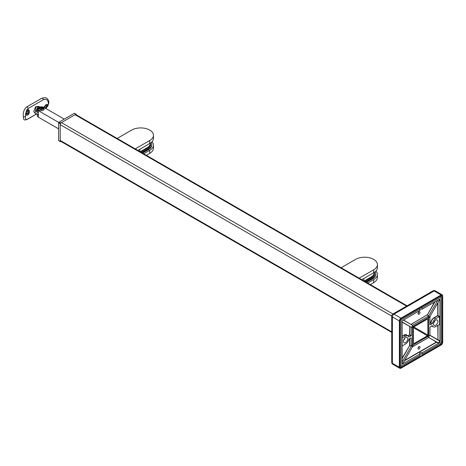 <?xml version="1.0" encoding="UTF-8"?>
<svg xmlns="http://www.w3.org/2000/svg" width="466" height="466" viewBox="0 0 466 466"><rect width="100%" height="100%" fill="white"/><g stroke="black" fill="none" stroke-linecap="round" stroke-linejoin="round"><path stroke-width="0.7" d="M44.037 109.481A2.982 1.718 180 0 1 44.043 109.481C42.575 107.675 41.049 107.25 39.459 108.205L38.282 109.481M42.319 109.434A1.637 0.944 180 0 1 40 109.434A1.637 0.944 180 0 1 40 108.095A1.637 0.944 180 0 1 42.319 108.095A1.637 0.944 180 0 1 42.319 109.434M41.771 109.347L40.548 109.335M41.497 108.03L42.423 108.566L42.086 109.3L40.822 109.493L39.895 108.957L40.233 108.229L41.497 108.03L41.497 109.19M40.233 108.229L40.233 109.155M43.268 107.827A2.982 1.718 180 0 1 44.142 109.044A2.982 1.718 180 0 1 42.301 110.628A2.982 1.718 180 0 1 39.051 110.256A2.982 1.718 180 0 1 38.177 109.044A2.982 1.718 180 0 1 40.018 107.454A2.982 1.718 180 0 1 43.268 107.827M58.699 122.412L59.019 122.133L60.627 123.059A0.565 0.326 120 0 0 60.225 123.758L58.617 122.826L58.699 122.412L38.352 110.663A3.408 1.969 0 0 1 37.35 109.271A3.408 1.969 0 0 1 38.352 107.885L39.156 107.419A3.408 1.969 0 0 1 43.967 107.419L64.238 119.121M38.352 110.663L38.352 117.152A3.408 1.969 180 0 1 37.35 115.76L37.35 114.123M58.617 128.855L38.352 117.152M60.225 123.758L60.225 141.367A0.565 0.326 120 0 0 60.627 141.6L60.929 141.419M59.019 122.133L74.269 113.325L76.162 114.228A0.565 0.326 120 0 1 76.278 114.485L76.278 114.84M76.162 114.228A0.565 0.326 120 0 0 75.876 114.257L74.519 113.279M60.627 123.059L75.876 114.257M60.341 141.623L58.699 140.68L60.225 141.367M58.617 122.826L58.617 140.441M38.352 112.982A3.408 1.969 180 0 1 37.35 111.59L37.35 109.271M37.723 114.339A3.408 1.969 0 0 0 38.352 114.834M44.852 107.931A1.701 0.757 129.4 0 0 45.097 107.809A1.701 0.757 129.4 0 0 46.338 106.475A1.701 0.757 129.4 0 0 46.431 105.281A1.701 0.757 129.4 0 0 45.598 105.38A1.701 0.757 129.4 0 0 44.119 107.506M45.988 105.217L44.13 107.384M43.874 107.366L45.977 104.623L47.555 104.553L47.87 105.613L48.4 103.236C48.074 99.986 46.425 98.792 43.454 99.642L28.205 108.45L26.708 109.993L28.455 109.638L27.913 115.085L26.62 115.306L25.595 113.844L26.708 109.993M26.498 115.253A2.982 2.039 108.4 0 0 27.727 115.02A2.982 2.039 108.4 0 0 29.416 112.166A2.982 2.039 108.4 0 0 28.333 109.597M27.04 110.885A1.701 1.165 108.4 0 0 26.073 112.562A1.701 1.165 108.4 0 0 26.754 114.007A1.701 1.165 108.4 0 0 27.541 113.89A1.701 1.165 108.4 0 0 28.513 112.213A1.701 1.165 108.4 0 0 27.826 110.774A1.701 1.165 108.4 0 0 27.04 110.885M27.494 110.733L26.882 113.675L26.451 113.826M40.041 107.052L39.068 106.493L36.814 106.533L35.993 107.227L35.096 113.372L36.4 114.123L37.041 113.943M35.422 113.564L33.733 111.665L35.486 106.778L39.971 107.011M40.012 107.058L37.746 107.069L36.336 110.623L36.371 111.706L37.723 112.487M25.595 113.844L25.49 116.465C25.152 119.331 26.055 120.1 28.205 118.772L36.325 114.083M47.87 105.613L45.342 108.654M28.205 118.772A1.701 0.984 60 0 1 27.995 118.981C25.904 120.071 24.494 120.24 23.772 119.488L23.3 116.57C22.916 112.504 24.04 109.294 26.678 106.935L41.934 98.134L45.452 97.674C47.433 98.21 48.581 99.835 48.901 102.543L48.901 102.543A1.701 0.984 180 0 1 48.4 103.236M38.352 114.7L36.371 113.558L36.4 114.123L27.995 118.981M45.505 108.304A2.982 1.322 129.4 0 0 47.369 104.431M37.35 109.65A4.823 2.784 -0 0 0 36.348 111.17M150.594 144.885A9.932 5.732 0 0 0 150.302 143.901M141.128 152.283L147.716 148.479A9.932 5.732 0 0 0 150.623 144.425A9.932 5.732 0 0 0 150.367 143.12M139.887 151.566L139.887 149.196L137.837 150.378L149.72 143.522L149.72 140.511A12.768 7.374 0 0 0 153.46 135.291A12.768 7.374 0 0 0 149.72 130.078A12.768 7.374 0 0 0 131.662 130.078L117.17 138.449M151.229 142.474A11.068 6.39 180 0 1 151.759 144.425L151.759 145.118A11.068 6.39 180 0 1 148.52 149.638L142.538 153.093M149.72 150.332A12.768 7.374 0 0 0 153.46 145.118L153.46 148.13A12.768 7.374 180 0 1 149.72 153.343L149.72 150.332L143.738 153.786M153.46 145.118A12.768 7.374 0 0 0 152.015 141.711M149.72 153.343L146.347 155.295M151.759 144.425A11.068 6.39 180 0 1 148.52 148.939L141.932 152.743M153.46 135.291L153.46 138.309A12.768 7.374 180 0 1 149.72 143.522M135.233 148.875L149.72 140.511M374.542 274.183A9.932 5.732 0 0 0 374.25 273.198M365.076 281.575L371.664 277.771A9.932 5.732 0 0 0 374.571 273.717A9.932 5.732 0 0 0 374.315 272.418M363.835 280.858L363.835 278.493L361.785 279.676L373.668 272.814L373.668 269.802A12.768 7.374 0 0 0 377.408 264.589A12.768 7.374 0 0 0 373.668 259.376A12.768 7.374 0 0 0 355.61 259.376L341.118 267.74M375.177 271.765A11.068 6.39 180 0 1 375.707 273.717L375.707 274.416A11.068 6.39 180 0 1 372.468 278.93L366.486 282.384M373.668 279.629A12.768 7.374 0 0 0 377.408 274.416L377.408 277.427A12.768 7.374 180 0 1 373.668 282.641L373.668 279.629L367.686 283.083M377.408 274.416A12.768 7.374 0 0 0 375.963 271.008M373.668 282.641L370.295 284.586M375.707 273.717A11.068 6.39 180 0 1 372.468 278.237L365.88 282.041M377.408 264.589L377.408 267.601A12.768 7.374 180 0 1 373.668 272.814M359.181 278.167L373.668 269.802M413.4 343.419L413.4 327.662A0.565 0.326 -60 0 1 413.802 326.963L427.45 319.088A0.565 0.326 -60 0 1 427.852 319.321L427.852 335.077A0.565 0.326 -60 0 1 427.45 335.77L413.802 343.652A0.565 0.326 -60 0 1 413.4 343.419L413.802 343.652M407.08 305.824L75.923 114.636A1.701 0.984 120 0 0 75.073 114.718L61.425 122.599A1.701 0.984 120 0 0 60.225 124.684L60.225 140.441A1.701 0.984 120 0 0 60.574 141.215L391.731 332.409M428.656 318.855A1.701 0.984 120 0 0 428.301 318.074A1.701 0.984 120 0 0 427.45 318.162L413.802 326.037A1.701 0.984 120 0 0 412.602 328.122L412.602 343.879A1.701 0.984 120 0 0 412.952 344.659A1.701 0.984 120 0 0 413.802 344.578L427.45 336.697A1.701 0.984 120 0 0 428.656 334.611L428.656 318.855M402.164 363.946L403.311 363.288L403.102 363.031L412.48 346.844L428.772 337.442L438.186 343.151L436.578 342.225L404.383 360.812M418.794 312.063A1.421 0.821 -60 0 1 418.043 313.368M418.019 313.641A1.421 0.821 120 0 0 418.311 314.294A1.421 0.821 120 0 0 419.406 313.909A1.421 0.821 120 0 0 420.023 312.482A1.421 0.821 120 0 0 419.732 311.836A1.421 0.821 120 0 0 418.637 312.214A1.421 0.821 120 0 0 418.019 313.641M418.794 346.82A1.421 0.821 -60 0 1 418.043 348.125M418.019 348.399A1.421 0.821 120 0 0 418.311 349.051A1.421 0.821 120 0 0 419.406 348.667A1.421 0.821 120 0 0 420.023 347.24A1.421 0.821 120 0 0 419.732 346.593A1.421 0.821 120 0 0 418.637 346.972A1.421 0.821 120 0 0 418.019 348.399M434.953 320.69A3.122 1.8 -60 0 1 433.59 323.049M437.883 321.406A3.122 1.8 -60 0 1 436.52 324.546A3.122 1.8 -60 0 1 434.114 325.385A3.122 1.8 -60 0 1 433.467 323.952A3.122 1.8 -60 0 1 434.83 320.812A3.122 1.8 -60 0 1 437.236 319.973A3.122 1.8 -60 0 1 437.883 321.406M404.849 338.066A3.122 1.8 -60 0 1 403.492 340.425M407.785 338.782A3.122 1.8 -60 0 1 406.422 341.928A3.122 1.8 -60 0 1 404.016 342.76A3.122 1.8 -60 0 1 403.37 341.333A3.122 1.8 -60 0 1 404.733 338.188A3.122 1.8 -60 0 1 407.138 337.355A3.122 1.8 -60 0 1 407.785 338.782M412.497 344.753A0.85 0.489 120 0 0 411.897 345.795A0.85 0.489 120 0 0 412.072 346.18A0.85 0.489 120 0 0 412.73 345.953A0.85 0.489 120 0 0 413.103 345.096L412.497 344.753L412.497 327.371L411.897 327.021A0.85 0.489 120 0 0 412.072 327.412A0.85 0.489 120 0 0 412.497 327.371M412.497 325.979L413.103 326.328A0.85 0.489 120 0 0 412.923 325.938A0.85 0.489 120 0 0 412.27 326.165A0.85 0.489 120 0 0 411.897 327.021M439.77 342.562L422.033 352.803L422.033 354.195L441.092 343.186L441.092 296.842L422.033 307.851L422.033 309.238L439.892 299.067L439.892 342.353L438.186 343.151M420.023 309.01L420.023 310.397L402.164 320.847L402.164 364.132L420.023 353.962L420.023 355.348L400.958 366.358L400.958 320.014L420.023 309.01A1.421 0.821 180 0 1 419.61 308.428A1.421 0.821 180 0 1 420.483 307.671A1.421 0.821 180 0 1 422.033 307.851M440.09 296.265L441.092 296.842M400.253 319.606L400.958 320.014M420.023 309.238A1.421 0.821 180 0 1 422.033 309.238M422.033 354.195A1.421 0.821 0 0 0 420.023 354.195M399.956 365.781L400.958 366.358M422.033 352.803A1.421 0.821 0 0 0 420.483 352.622A1.421 0.821 0 0 0 419.61 353.379A1.421 0.821 0 0 0 420.023 353.962M427.945 336.289L413.103 345.096M413.103 326.328L428.149 317.637L428.755 317.987L428.545 335.246M428.149 336.411A0.85 0.489 120 0 0 428.33 336.796A0.85 0.489 120 0 0 429.18 336.306A0.85 0.489 120 0 0 429.18 335.322A0.85 0.489 120 0 0 428.755 335.369M428.755 317.987A0.85 0.489 120 0 0 429.308 317.235A0.85 0.489 120 0 0 429.18 316.554A0.85 0.489 120 0 0 428.522 316.781A0.85 0.489 120 0 0 428.149 317.637M437.953 300.046L428.772 315.89L412.48 325.297L403.3 320.055M407.872 335.811L409.567 334.833L409.777 326.416L402.164 322.018L411.262 327.272L411.297 335.689L408.868 337.128A4.823 2.784 120 0 0 407.989 335.881A4.823 2.784 120 0 0 405.577 336.12L402.164 338.089M409.812 338.537L409.812 345.306L411.297 346.162L411.297 337.821L408.868 339.184A4.823 2.784 -60 0 1 405.577 343.995L402.164 345.964M402.164 362.035L411.262 346.279L409.567 345.306L409.567 338.677M439.607 299.09L439.607 300.413L439.287 300.366L429.99 316.455L429.955 324.913L432.267 323.719L430.782 322.862L429.955 323.34M435.675 318.738L439.607 316.472L439.607 324.627L439.368 316.606L437.883 315.75L434.19 317.882L435.675 318.738A4.823 2.784 -60 0 0 432.384 323.55L432.267 323.719M438.186 342.871L439.368 342.19L439.368 340.821L429.955 335.386L429.955 327.045L432.384 325.612A4.823 2.784 120 0 0 433.263 326.858A4.823 2.784 120 0 0 435.675 326.619L439.368 324.487M404.622 360.399L436.456 342.015L438.151 342.795L428.65 337.512M439.368 340.821L439.892 342.353M429.955 335.246L439.607 340.681M411.297 327.348L402.164 322.018M434.982 301.764L427.374 314.946L434.574 301.997M403.469 319.956L410.907 324.447M391.731 362.338A2.272 2.272 0 0 0 392.867 364.307A2.272 1.311 120 0 1 392.395 363.264L399.356 367.284L399.356 320.94L392.395 316.921A2.272 1.311 180 0 1 391.731 315.995L391.731 362.338A2.272 1.311 0 0 0 392.395 363.264L392.395 316.921A2.272 1.311 120 0 1 394.003 314.142L434.137 290.97A2.272 1.311 -120 0 0 433.001 290.86L392.867 314.032A2.272 1.311 60 0 1 394.003 314.142L400.958 318.162L441.092 294.99L434.137 290.97A2.272 1.311 -60 0 1 435.273 290.86L442.228 294.879A2.272 1.311 120 0 0 441.092 294.99M441.092 342.027L442.1 342.609L442.1 296.265L441.092 295.683A1.421 0.821 -60 0 1 441.803 295.613A1.421 0.821 -60 0 1 442.1 296.265M399.356 367.284A2.272 1.311 120 0 0 399.828 368.326A2.272 1.311 120 0 0 400.958 368.21L441.092 345.038A2.272 1.311 120 0 0 442.7 342.26L442.7 295.916A2.272 1.311 120 0 0 442.228 294.879M400.958 367.517A1.421 0.821 -60 0 1 400.253 367.587A1.421 0.821 -60 0 1 399.956 366.934L400.958 367.517L441.092 344.345L440.09 343.768M399.956 366.934L399.956 320.596A1.421 0.821 -60 0 1 400.958 318.855L441.092 295.683M442.1 342.609A1.421 0.821 -60 0 1 441.092 344.345M400.958 318.162A2.272 1.311 120 0 0 399.356 320.94M35.486 106.778L35.993 107.227M26.678 106.935A1.701 0.984 60 0 1 28.205 108.45M25.49 116.465A1.701 0.984 180 0 1 23.3 116.57M38.468 114.764A3.973 2.295 -60 0 1 38.352 113.908M41.934 98.134A1.701 0.984 60 0 1 43.454 99.642M148.52 148.939L148.52 149.638M150.302 145.363L150.238 146.004A9.792 5.65 0 0 0 150.302 145.363L150.256 143.19A9.792 5.65 180 0 1 150.302 143.738A9.792 5.65 180 0 1 147.437 147.739L140.348 151.829M140.19 151.735L147.355 147.6A9.675 5.586 0 0 0 150.163 143.254M147.355 147.6L147.437 148.642M372.468 278.237L372.468 278.93M374.25 274.655L374.186 275.301A9.792 5.65 0 0 0 374.25 274.655L374.204 272.488A9.792 5.65 180 0 1 374.25 273.035A9.792 5.65 180 0 1 371.385 277.031L364.296 281.126M364.132 281.033L371.303 276.891A9.675 5.586 0 0 0 374.111 272.546M371.303 276.891L371.385 277.934M427.852 319.321L427.45 319.088M427.852 335.077L413.802 326.969M427.45 335.77L413.4 327.662M406.579 306.115L75.073 114.718M392.937 313.991L61.425 122.599M391.731 316.076L60.225 124.684M404.424 339.161L404.121 338.986M391.731 331.833L60.225 140.441M428.772 315.89L427.287 315.033L428.86 315.802M410.913 324.447L427.165 314.824L410.995 324.441L412.48 325.297M407.989 335.881L406.503 335.025A4.823 2.784 120 0 0 404.092 335.264L405.577 336.12M402.164 336.097L404.092 335.264L402.164 336.376M411.175 335.899L409.69 335.042L408.105 335.957M402.164 322.216L409.812 326.491L409.812 334.833L411.297 335.689M402.164 358.133L409.812 345.306L402.164 358.604M429.955 323.06L430.66 322.653A4.992 2.883 -60 0 1 434.073 317.672L434.19 317.882A4.823 2.784 120 0 0 430.899 322.693L432.384 323.55M431.662 325.926A4.823 2.784 120 0 0 431.778 326.002L433.263 326.858M403.97 335.054A4.992 2.883 -60 0 1 407.028 335.328M438.005 302.58L438.005 315.54L439.607 316.472M438.005 325.274L438.005 339.755L437.766 325.414M434.073 317.672L437.766 315.54L437.766 302.999M432.308 326.305A4.992 2.883 -60 0 1 431.487 326.025M402.164 363.672L403.067 363.148M439.368 300.273L439.368 299.23M45.72 108.432L47.806 106.114L48.901 102.543M428.301 318.074L427.846 317.818M412.952 344.659L412.497 344.397M435.273 290.86A2.272 2.272 0 0 0 433.001 290.86M392.867 314.032A2.272 2.272 0 0 0 391.731 315.995M392.867 364.307L399.828 368.326"/></g></svg>
